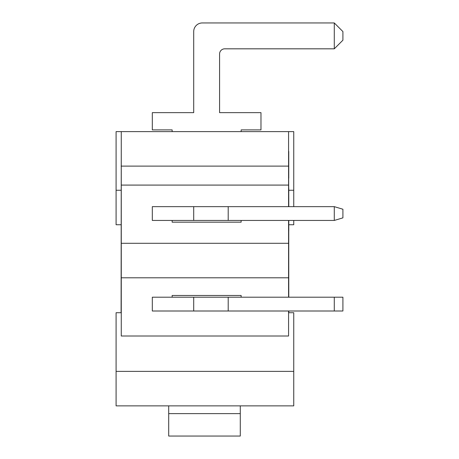 <?xml version="1.0" encoding="UTF-8"?>
<svg xmlns="http://www.w3.org/2000/svg" width="459" height="459" viewBox="0 0 459 459"><rect width="100%" height="100%" fill="white"/><g stroke="black" fill="none" stroke-linecap="round" stroke-linejoin="round"><path stroke-width="0.69" d="M342.907 311.001L228.198 311.001L228.198 297.202L342.907 297.202L342.907 311.001M228.198 297.202L152.313 297.202L152.313 311.001L228.198 311.001M334.284 311.001L334.284 297.202M193.709 311.001L193.709 297.202M172.148 297.202L172.148 295.476L241.141 295.476L241.141 297.202M121.096 224.755L116.093 224.755L116.093 131.613L121.268 131.613L121.268 277.798L288.573 277.798L288.573 220.446M121.268 277.798L121.268 336.011L288.573 336.011L288.573 311.001M168.7 413.628L168.7 436.05L240.281 436.05L240.281 413.628L168.7 413.628L168.7 405.865M240.281 405.865L240.281 413.628M228.198 206.648L334.284 206.648L342.907 209.235L342.907 217.859L334.284 220.446L228.198 220.446L228.198 206.648L152.313 206.648L152.313 220.446L228.198 220.446M334.284 220.446L334.284 206.648M193.709 220.446L193.709 206.648M172.148 220.446L172.148 222.167L241.141 222.167L241.141 220.446M121.268 243.299L288.573 243.299M288.573 206.648L288.573 131.613L293.749 131.613L293.749 206.648M121.268 185.086L288.573 185.086M121.268 131.613L241.141 131.613L241.141 129.891L260.976 129.891L260.976 112.644L219.58 112.644L219.58 53.996A5.175 5.175 0 0 1 224.755 48.82L334.284 48.82L342.907 40.197L342.907 31.573L334.284 22.95L334.284 48.82M334.284 22.95L202.333 22.95A8.623 8.623 0 0 0 193.709 31.573L193.709 112.644L152.313 112.644L152.313 129.891L172.148 129.891L172.148 131.613M121.268 148.865L121.096 312.722M288.751 206.648L288.573 148.865M288.751 297.202L288.751 220.446M288.751 312.722L288.751 311.001M288.751 264.43L288.786 297.202M288.786 311.001L288.786 312.722M288.751 151.424L288.751 178.184M288.751 192.298L288.786 206.648M288.751 188.127L288.786 192.229M288.751 230.934L288.751 259.255M288.786 220.446L288.786 230.934M288.573 312.722L293.749 312.722L293.749 405.865L116.093 405.865L116.093 312.722L121.268 312.722M241.141 131.613L288.573 131.613M288.573 297.202L288.573 277.798M293.749 220.446L293.749 224.755L288.786 224.755M288.751 166.112L121.096 166.112M116.093 371.371L293.749 371.371M116.093 190.261L121.096 190.261M293.749 190.261L288.786 190.261"/></g></svg>
